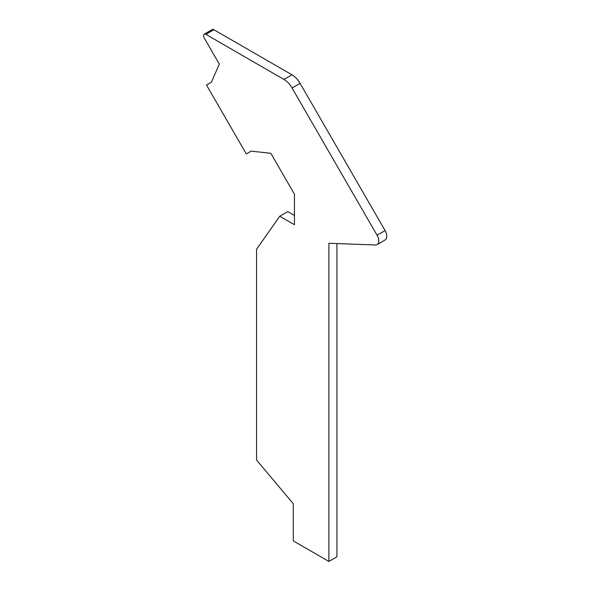 <?xml version="1.0" encoding="UTF-8"?>
<svg xmlns="http://www.w3.org/2000/svg" width="591" height="591" viewBox="0 0 591 591"><rect width="100%" height="100%" fill="white"/><g stroke="black" fill="none" stroke-linecap="round" stroke-linejoin="round"><path stroke-width="0.89" d="M204.22 34.189L212.258 29.55A3.251 1.876 -120 0 1 213.883 29.713L205.845 34.352A3.251 1.876 -120 0 0 204.22 34.189A3.251 1.876 -120 0 0 204.22 37.942L219.327 64.109L211.386 82.223L206.51 85.038L246.292 153.941L251.168 151.126L270.826 153.305L294.444 194.217L294.444 224.713L279.757 216.232L256.56 249.239L256.56 460.027L293.299 503.783L293.299 540.898L328.892 561.45L328.892 243.27L375.44 244.984A8.119 4.684 60 0 0 377.065 244.608L385.103 239.968A8.119 4.684 60 0 0 385.103 230.593L300.102 83.375A16.238 9.375 -120 0 0 291.984 74.806L283.946 79.445A16.238 9.375 -120 0 1 292.065 88.015L377.065 235.233A8.119 4.684 60 0 1 377.065 244.608M328.892 561.45L336.929 556.811L336.929 243.566M294.444 215.427L287.795 211.593L279.757 216.232M205.845 34.352L283.946 79.445M213.883 29.713L291.984 74.806M377.065 235.233L385.103 230.593M300.102 83.375L292.065 88.015"/></g></svg>
